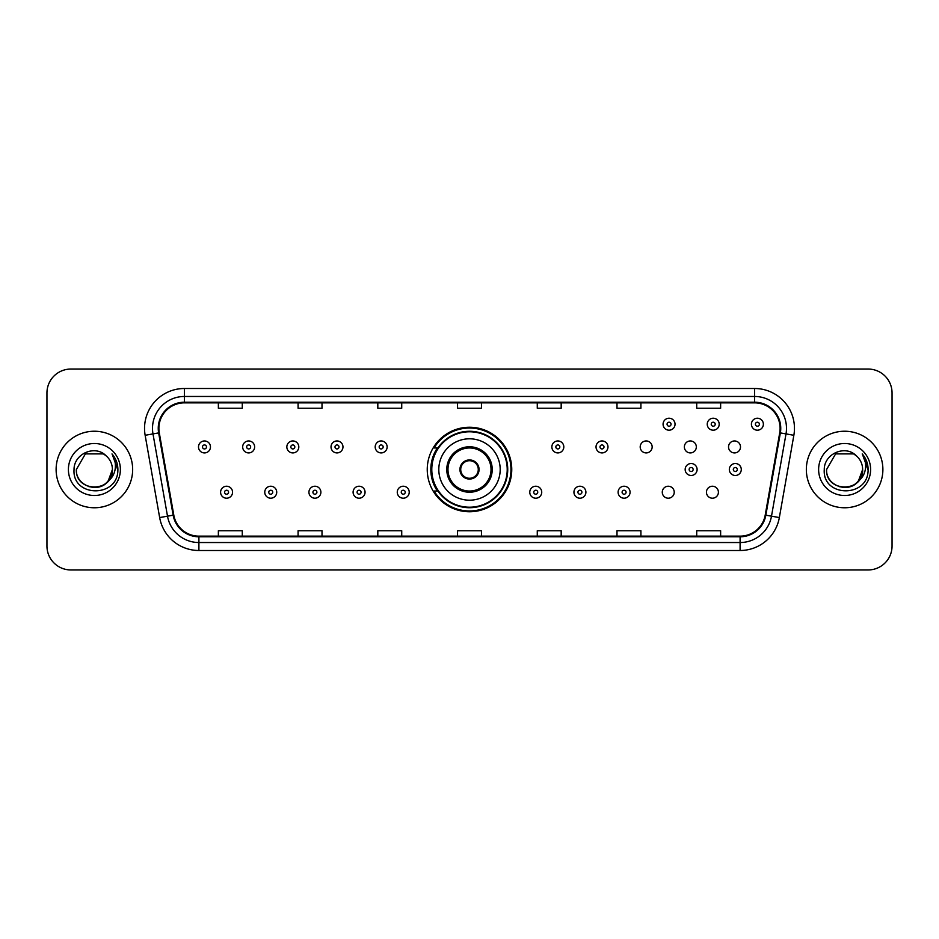 <?xml version="1.0" encoding="UTF-8"?>
<svg xmlns="http://www.w3.org/2000/svg" width="939" height="939" viewBox="0 0 939 939"><rect width="100%" height="100%" fill="white"/><g stroke="black" fill="none" stroke-linecap="round" stroke-linejoin="round"><path stroke-width="1.41" d="M427.245 469.5A42.255 42.255 0 0 0 469.5 511.755A42.255 42.255 0 0 0 511.755 469.5A42.255 42.255 0 0 0 469.5 427.245A42.255 42.255 0 0 0 427.245 469.5M662.277 492.224A5.974 5.974 0 0 0 668.263 498.198A5.974 5.974 0 0 0 674.237 492.224A5.974 5.974 0 0 0 668.263 486.238A5.974 5.974 0 0 0 662.277 492.224M706.445 492.224A5.974 5.974 0 0 0 712.431 498.198A5.974 5.974 0 0 0 718.405 492.224A5.974 5.974 0 0 0 712.431 486.238A5.974 5.974 0 0 0 706.445 492.224M728.535 446.941A5.974 5.974 0 0 0 734.509 452.915A5.974 5.974 0 0 0 740.495 446.941A5.974 5.974 0 0 0 734.509 440.954A5.974 5.974 0 0 0 728.535 446.941M684.367 446.941A5.974 5.974 0 0 0 690.341 452.915A5.974 5.974 0 0 0 696.327 446.941A5.974 5.974 0 0 0 690.341 440.954A5.974 5.974 0 0 0 684.367 446.941M640.198 446.941A5.974 5.974 0 0 0 646.173 452.915A5.974 5.974 0 0 0 652.159 446.941A5.974 5.974 0 0 0 646.173 440.954A5.974 5.974 0 0 0 640.198 446.941M437.374 491.027A38.663 38.663 0 0 1 437.374 447.973M46.95 392.96L46.95 546.04A23.921 23.921 0 0 0 70.871 569.95L868.129 569.95A23.921 23.921 0 0 0 892.05 546.04L892.05 392.96A23.921 23.921 0 0 0 868.129 369.05L70.871 369.05A23.921 23.921 0 0 0 46.95 392.96L46.95 546.04M56.117 469.5A38.264 38.264 0 0 0 94.393 507.764A38.264 38.264 0 0 0 132.657 469.5A38.264 38.264 0 0 0 94.393 431.236A38.264 38.264 0 0 0 56.117 469.5A38.264 38.264 0 0 0 94.393 507.764A38.264 38.264 0 0 0 132.657 469.5A38.264 38.264 0 0 0 94.393 431.236A38.264 38.264 0 0 0 56.117 469.5M806.343 469.5A38.264 38.264 0 0 0 844.607 507.764A38.264 38.264 0 0 0 882.883 469.5A38.264 38.264 0 0 0 844.607 431.236A38.264 38.264 0 0 0 806.343 469.5A38.264 38.264 0 0 0 844.607 507.764A38.264 38.264 0 0 0 882.883 469.5A38.264 38.264 0 0 0 844.607 431.236A38.264 38.264 0 0 0 806.343 469.5M158.891 428.36A25.517 25.517 0 0 1 184.396 402.854L754.604 402.854A25.517 25.517 0 0 1 779.722 432.797L765.215 515.065A25.517 25.517 0 0 1 740.096 536.146L198.904 536.146A25.517 25.517 0 0 1 173.785 515.065L159.278 432.797A25.517 25.517 0 0 1 158.891 428.36M158.245 428.36A26.151 26.151 0 0 0 158.644 432.902L173.152 515.182A26.151 26.151 0 0 0 198.904 536.791L740.096 536.791A26.151 26.151 0 0 0 765.848 515.182L780.356 432.902A26.151 26.151 0 0 0 754.604 402.209L184.396 402.209A26.151 26.151 0 0 0 158.245 428.36M145.146 435.285A39.861 39.861 0 0 1 184.396 388.5L754.604 388.5A39.861 39.861 0 0 1 793.854 435.285L779.347 517.565A39.861 39.861 0 0 1 740.096 550.5L198.904 550.5A39.861 39.861 0 0 1 159.653 517.565L145.146 435.285L152.987 433.9A31.891 31.891 0 0 1 184.396 396.469L754.604 396.469A31.891 31.891 0 0 1 786.013 433.9L771.494 516.18A31.891 31.891 0 0 1 740.096 542.531L198.904 542.531A31.891 31.891 0 0 1 167.506 516.18L152.987 433.9A31.891 31.891 0 0 1 152.505 428.36M868.129 369.05L70.871 369.05M70.871 569.95L868.129 569.95M892.05 546.04L892.05 392.96M765.848 515.182L771.494 516.18L786.013 433.9L793.854 435.285M457.539 402.854L457.539 408.254L481.461 408.254L481.461 402.854M377.818 402.854L377.818 408.254L401.728 408.254L401.728 402.854M298.086 402.854L298.086 408.254L322.007 408.254L322.007 402.854M218.364 402.854L218.364 408.254L242.285 408.254L242.285 402.854M537.272 402.854L537.272 408.254L561.182 408.254L561.182 402.854M616.993 402.854L616.993 408.254L640.914 408.254L640.914 402.854M696.715 402.854L696.715 408.254L720.636 408.254L720.636 402.854M481.461 536.146L481.461 530.746L457.539 530.746L457.539 536.146M401.728 536.146L401.728 530.746L377.818 530.746L377.818 536.146M322.007 536.146L322.007 530.746L298.086 530.746L298.086 536.146M242.285 536.146L242.285 530.746L218.364 530.746L218.364 536.146M561.182 536.146L561.182 530.746L537.272 530.746L537.272 536.146M640.914 536.146L640.914 530.746L616.993 530.746L616.993 536.146M720.636 536.146L720.636 530.746L696.715 530.746L696.715 536.146M88.853 486.648C102.527 488.808 110.379 483.092 112.41 469.5C113.513 492.752 75.261 492.752 76.364 469.5L85.379 453.889L103.396 453.889L106.189 455.885C95.132 444.288 73.841 453.842 74.04 469.5C72.01 497.318 117.117 498.046 117.856 470.85L117.891 469.5C117.821 463.584 115.861 458.396 111.987 453.924C114.934 458.748 115.967 463.948 115.098 469.5C114.253 474.23 111.952 478.092 108.196 481.085A18.029 18.029 0 0 0 112.41 469.5L108.196 481.085C98.63 494.008 75.425 485.733 76.364 469.5L85.379 453.889L103.396 453.889L106.189 455.885L103.396 453.889L85.379 453.889L76.364 469.5C75.261 492.752 113.513 492.752 112.41 469.5L108.149 481.132L112.41 469.5C113.513 492.752 75.261 492.752 76.364 469.5C75.261 492.752 113.513 492.752 112.41 469.5A18.029 18.029 0 0 0 106.189 455.885M68.394 469.5A25.999 25.999 0 0 0 94.393 495.499A25.999 25.999 0 0 0 120.38 469.5A25.999 25.999 0 0 0 94.393 443.501A25.999 25.999 0 0 0 68.394 469.5M112.164 454.124L117.88 470.181M438.806 469.5A30.694 30.694 0 0 1 469.5 438.806A30.694 30.694 0 0 1 500.194 469.5A30.694 30.694 0 0 1 469.5 500.194A30.694 30.694 0 0 1 438.806 469.5A30.694 30.694 0 0 0 469.5 500.194A30.694 30.694 0 0 0 500.194 469.5M447.973 469.5A21.527 21.527 0 0 0 469.5 491.027A21.527 21.527 0 0 0 491.027 469.5A21.527 21.527 0 0 0 469.5 447.973A21.527 21.527 0 0 0 447.973 469.5M437.856 447.973A38.264 38.264 0 0 0 437.856 491.027M507.213 469.5A37.713 37.713 0 0 0 469.5 431.787A37.713 37.713 0 0 0 431.787 469.5A37.713 37.713 0 0 0 469.5 507.213A37.713 37.713 0 0 0 507.213 469.5M459.934 469.5A9.566 9.566 0 0 0 469.5 479.066A9.566 9.566 0 0 0 479.066 469.5A9.566 9.566 0 0 0 469.5 459.934A9.566 9.566 0 0 0 459.934 469.5M510.957 469.5A41.457 41.457 0 0 1 434.064 491.027L437.914 491.027A38.229 38.229 0 0 0 507.729 469.594A38.229 38.229 0 0 0 437.914 447.973L434.064 447.973A41.457 41.457 0 0 1 510.957 469.5M460.239 467.106L460.568 467.106A9.249 9.249 0 0 1 478.432 467.106L477.939 467.106A8.768 8.768 0 0 1 469.5 478.268A8.768 8.768 0 0 1 461.061 467.106A8.768 8.768 0 0 1 477.939 467.106L478.761 467.106M478.761 471.894L477.939 471.894A8.768 8.768 0 0 1 461.061 471.894L460.239 471.894M477.939 471.894L478.432 471.894A9.249 9.249 0 0 1 460.568 471.894L461.061 471.894M839.079 486.648C852.753 488.808 860.605 483.092 862.636 469.5C863.739 492.752 825.487 492.752 826.59 469.5L835.604 453.889L826.59 469.5L835.604 453.889L853.621 453.889L856.415 455.885C845.358 444.288 824.066 453.842 824.266 469.5C822.235 497.318 867.343 498.046 868.082 470.85L868.117 469.5C868.047 463.584 866.087 458.396 862.213 453.924C865.159 458.748 866.192 463.948 865.324 469.5C864.479 474.23 862.178 478.092 858.422 481.085A18.029 18.029 0 0 0 862.636 469.5L858.422 481.085C848.856 494.008 825.651 485.733 826.59 469.5C825.487 492.752 863.739 492.752 862.636 469.5L858.375 481.132L862.636 469.5C863.739 492.752 825.487 492.752 826.59 469.5C825.487 492.752 863.739 492.752 862.636 469.5A18.029 18.029 0 0 0 856.415 455.885M818.62 469.5A25.999 25.999 0 0 0 844.607 495.499A25.999 25.999 0 0 0 870.606 469.5A25.999 25.999 0 0 0 844.607 443.501A25.999 25.999 0 0 0 818.62 469.5M868.117 469.5L862.565 454.323M862.389 454.124L868.106 470.181M210.465 446.941A5.974 5.974 0 0 1 204.491 452.915A5.974 5.974 0 0 1 198.505 446.941A5.974 5.974 0 0 1 204.491 440.954A5.974 5.974 0 0 1 210.465 446.941A5.974 5.974 0 0 0 204.491 440.954A5.974 5.974 0 0 0 198.505 446.941M254.633 446.941A5.974 5.974 0 0 1 248.659 452.915A5.974 5.974 0 0 1 242.673 446.941A5.974 5.974 0 0 1 248.659 440.954A5.974 5.974 0 0 1 254.633 446.941A5.974 5.974 0 0 0 248.659 440.954A5.974 5.974 0 0 0 242.673 446.941M298.802 446.941A5.974 5.974 0 0 1 292.827 452.915A5.974 5.974 0 0 1 286.841 446.941A5.974 5.974 0 0 1 292.827 440.954A5.974 5.974 0 0 1 298.802 446.941A5.974 5.974 0 0 0 292.827 440.954A5.974 5.974 0 0 0 286.841 446.941M342.97 446.941A5.974 5.974 0 0 1 336.995 452.915A5.974 5.974 0 0 1 331.021 446.941A5.974 5.974 0 0 1 336.995 440.954A5.974 5.974 0 0 1 342.97 446.941A5.974 5.974 0 0 0 336.995 440.954A5.974 5.974 0 0 0 331.021 446.941M387.138 446.941A5.974 5.974 0 0 1 381.164 452.915A5.974 5.974 0 0 1 375.189 446.941A5.974 5.974 0 0 1 381.164 440.954A5.974 5.974 0 0 1 387.138 446.941A5.974 5.974 0 0 0 381.164 440.954A5.974 5.974 0 0 0 375.189 446.941M563.811 446.941A5.974 5.974 0 0 1 557.836 452.915A5.974 5.974 0 0 1 551.862 446.941A5.974 5.974 0 0 1 557.836 440.954A5.974 5.974 0 0 1 563.811 446.941A5.974 5.974 0 0 0 557.836 440.954A5.974 5.974 0 0 0 551.862 446.941M607.979 446.941A5.974 5.974 0 0 1 602.005 452.915A5.974 5.974 0 0 1 596.03 446.941A5.974 5.974 0 0 1 602.005 440.954A5.974 5.974 0 0 1 607.979 446.941A5.974 5.974 0 0 0 602.005 440.954A5.974 5.974 0 0 0 596.03 446.941M675.035 424.217A5.974 5.974 0 0 1 669.061 430.191A5.974 5.974 0 0 1 663.075 424.217A5.974 5.974 0 0 1 669.061 418.231A5.974 5.974 0 0 1 675.035 424.217A5.974 5.974 0 0 0 669.061 418.231A5.974 5.974 0 0 0 663.075 424.217M719.204 424.217A5.974 5.974 0 0 1 713.229 430.191A5.974 5.974 0 0 1 707.243 424.217A5.974 5.974 0 0 1 713.229 418.231A5.974 5.974 0 0 1 719.204 424.217A5.974 5.974 0 0 0 713.229 418.231A5.974 5.974 0 0 0 707.243 424.217M763.372 424.217A5.974 5.974 0 0 1 757.397 430.191A5.974 5.974 0 0 1 751.411 424.217A5.974 5.974 0 0 1 757.397 418.231A5.974 5.974 0 0 1 763.372 424.217A5.974 5.974 0 0 0 757.397 418.231A5.974 5.974 0 0 0 751.411 424.217M220.595 492.224A5.974 5.974 0 0 1 226.569 486.238A5.974 5.974 0 0 1 232.555 492.224A5.974 5.974 0 0 1 226.569 498.198A5.974 5.974 0 0 1 220.595 492.224A5.974 5.974 0 0 0 226.569 498.198A5.974 5.974 0 0 0 232.555 492.224M264.763 492.224A5.974 5.974 0 0 1 270.737 486.238A5.974 5.974 0 0 1 276.723 492.224A5.974 5.974 0 0 1 270.737 498.198A5.974 5.974 0 0 1 264.763 492.224A5.974 5.974 0 0 0 270.737 498.198A5.974 5.974 0 0 0 276.723 492.224M308.931 492.224A5.974 5.974 0 0 1 314.905 486.238A5.974 5.974 0 0 1 320.892 492.224A5.974 5.974 0 0 1 314.905 498.198A5.974 5.974 0 0 1 308.931 492.224A5.974 5.974 0 0 0 314.905 498.198A5.974 5.974 0 0 0 320.892 492.224M353.099 492.224A5.974 5.974 0 0 1 359.074 486.238A5.974 5.974 0 0 1 365.06 492.224A5.974 5.974 0 0 1 359.074 498.198A5.974 5.974 0 0 1 353.099 492.224A5.974 5.974 0 0 0 359.074 498.198A5.974 5.974 0 0 0 365.06 492.224M397.267 492.224A5.974 5.974 0 0 1 403.242 486.238A5.974 5.974 0 0 1 409.228 492.224A5.974 5.974 0 0 1 403.242 498.198A5.974 5.974 0 0 1 397.267 492.224A5.974 5.974 0 0 0 403.242 498.198A5.974 5.974 0 0 0 409.228 492.224M529.772 492.224A5.974 5.974 0 0 1 535.758 486.238A5.974 5.974 0 0 1 541.733 492.224A5.974 5.974 0 0 1 535.758 498.198A5.974 5.974 0 0 1 529.772 492.224A5.974 5.974 0 0 0 535.758 498.198A5.974 5.974 0 0 0 541.733 492.224M573.94 492.224A5.974 5.974 0 0 1 579.926 486.238A5.974 5.974 0 0 1 585.901 492.224A5.974 5.974 0 0 1 579.926 498.198A5.974 5.974 0 0 1 573.94 492.224A5.974 5.974 0 0 0 579.926 498.198A5.974 5.974 0 0 0 585.901 492.224M618.108 492.224A5.974 5.974 0 0 1 624.095 486.238A5.974 5.974 0 0 1 630.069 492.224A5.974 5.974 0 0 1 624.095 498.198A5.974 5.974 0 0 1 618.108 492.224A5.974 5.974 0 0 0 624.095 498.198A5.974 5.974 0 0 0 630.069 492.224M685.165 469.5A5.974 5.974 0 0 1 691.139 463.526A5.974 5.974 0 0 1 697.114 469.5A5.974 5.974 0 0 1 691.139 475.474A5.974 5.974 0 0 1 685.165 469.5A5.974 5.974 0 0 0 691.139 475.474A5.974 5.974 0 0 0 697.114 469.5M729.333 469.5A5.974 5.974 0 0 1 735.307 463.526A5.974 5.974 0 0 1 741.282 469.5A5.974 5.974 0 0 1 735.307 475.474A5.974 5.974 0 0 1 729.333 469.5A5.974 5.974 0 0 0 735.307 475.474A5.974 5.974 0 0 0 741.282 469.5M754.604 388.5L754.604 402.209M152.987 433.9L158.644 432.902M198.904 550.5L198.904 536.791M740.096 536.791L740.096 550.5M159.653 517.565L173.152 515.182M780.356 432.902L786.013 433.9M184.396 388.5L184.396 402.209M771.494 516.18L779.347 517.565M492.224 469.5A22.724 22.724 0 0 0 469.5 446.776A22.724 22.724 0 0 0 446.776 469.5A22.724 22.724 0 0 0 469.5 492.224A22.724 22.724 0 0 0 492.224 469.5M202.495 446.941A1.995 1.995 0 0 0 204.491 448.936A1.995 1.995 0 0 0 206.486 446.941A1.995 1.995 0 0 0 204.491 444.945A1.995 1.995 0 0 0 202.495 446.941M246.664 446.941A1.995 1.995 0 0 0 248.659 448.936A1.995 1.995 0 0 0 250.654 446.941A1.995 1.995 0 0 0 248.659 444.945A1.995 1.995 0 0 0 246.664 446.941M290.832 446.941A1.995 1.995 0 0 0 292.827 448.936A1.995 1.995 0 0 0 294.823 446.941A1.995 1.995 0 0 0 292.827 444.945A1.995 1.995 0 0 0 290.832 446.941M335 446.941A1.995 1.995 0 0 0 336.995 448.936A1.995 1.995 0 0 0 338.991 446.941A1.995 1.995 0 0 0 336.995 444.945A1.995 1.995 0 0 0 335 446.941M379.168 446.941A1.995 1.995 0 0 0 381.164 448.936A1.995 1.995 0 0 0 383.159 446.941A1.995 1.995 0 0 0 381.164 444.945A1.995 1.995 0 0 0 379.168 446.941M555.841 446.941A1.995 1.995 0 0 0 557.836 448.936A1.995 1.995 0 0 0 559.832 446.941A1.995 1.995 0 0 0 557.836 444.945A1.995 1.995 0 0 0 555.841 446.941M600.009 446.941A1.995 1.995 0 0 0 602.005 448.936A1.995 1.995 0 0 0 604 446.941A1.995 1.995 0 0 0 602.005 444.945A1.995 1.995 0 0 0 600.009 446.941M667.066 424.217A1.995 1.995 0 0 0 669.061 426.212A1.995 1.995 0 0 0 671.045 424.217A1.995 1.995 0 0 0 669.061 422.221A1.995 1.995 0 0 0 667.066 424.217M711.234 424.217A1.995 1.995 0 0 0 713.229 426.212A1.995 1.995 0 0 0 715.213 424.217A1.995 1.995 0 0 0 713.229 422.221A1.995 1.995 0 0 0 711.234 424.217M755.402 424.217A1.995 1.995 0 0 0 757.397 426.212A1.995 1.995 0 0 0 759.381 424.217A1.995 1.995 0 0 0 757.397 422.221A1.995 1.995 0 0 0 755.402 424.217M228.564 492.224A1.995 1.995 0 0 0 226.569 490.228A1.995 1.995 0 0 0 224.585 492.224A1.995 1.995 0 0 0 226.569 494.219A1.995 1.995 0 0 0 228.564 492.224M272.733 492.224A1.995 1.995 0 0 0 270.737 490.228A1.995 1.995 0 0 0 268.754 492.224A1.995 1.995 0 0 0 270.737 494.219A1.995 1.995 0 0 0 272.733 492.224M316.901 492.224A1.995 1.995 0 0 0 314.905 490.228A1.995 1.995 0 0 0 312.922 492.224A1.995 1.995 0 0 0 314.905 494.219A1.995 1.995 0 0 0 316.901 492.224M361.069 492.224A1.995 1.995 0 0 0 359.074 490.228A1.995 1.995 0 0 0 357.09 492.224A1.995 1.995 0 0 0 359.074 494.219A1.995 1.995 0 0 0 361.069 492.224M405.237 492.224A1.995 1.995 0 0 0 403.242 490.228A1.995 1.995 0 0 0 401.258 492.224A1.995 1.995 0 0 0 403.242 494.219A1.995 1.995 0 0 0 405.237 492.224M537.742 492.224A1.995 1.995 0 0 0 535.758 490.228A1.995 1.995 0 0 0 533.763 492.224A1.995 1.995 0 0 0 535.758 494.219A1.995 1.995 0 0 0 537.742 492.224M581.91 492.224A1.995 1.995 0 0 0 579.926 490.228A1.995 1.995 0 0 0 577.931 492.224A1.995 1.995 0 0 0 579.926 494.219A1.995 1.995 0 0 0 581.91 492.224M626.078 492.224A1.995 1.995 0 0 0 624.095 490.228A1.995 1.995 0 0 0 622.099 492.224A1.995 1.995 0 0 0 624.095 494.219A1.995 1.995 0 0 0 626.078 492.224M693.135 469.5A1.995 1.995 0 0 0 691.139 467.505A1.995 1.995 0 0 0 689.144 469.5A1.995 1.995 0 0 0 691.139 471.495A1.995 1.995 0 0 0 693.135 469.5M737.303 469.5A1.995 1.995 0 0 0 735.307 467.505A1.995 1.995 0 0 0 733.312 469.5A1.995 1.995 0 0 0 735.307 471.495A1.995 1.995 0 0 0 737.303 469.5"/></g></svg>
